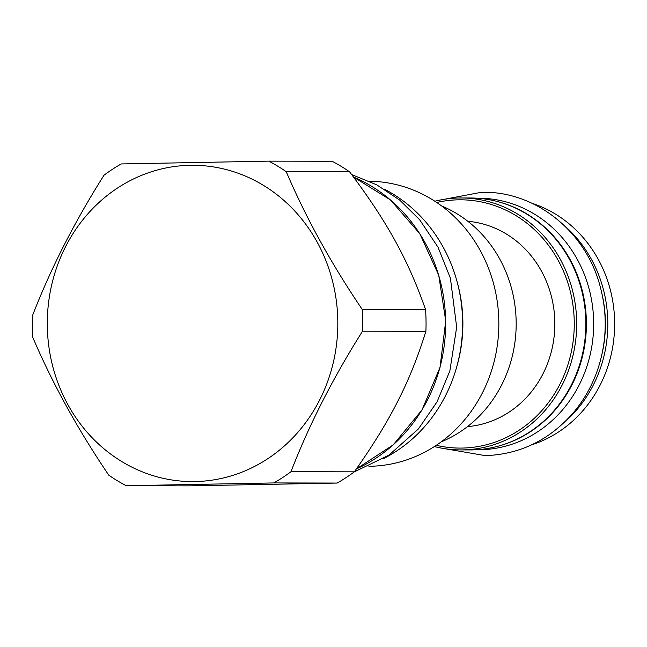 <?xml version="1.0" encoding="UTF-8"?>
<svg xmlns="http://www.w3.org/2000/svg" width="647" height="647" viewBox="0 0 647 647"><rect width="100%" height="100%" fill="white"/><g stroke="black" fill="none" stroke-linecap="round" stroke-linejoin="round"><path stroke-width="0.97" d="M126.278 485.735L189.62 485.857L337.16 483.058A179.858 165.187 -89.9 0 0 354.313 471.841C390.27 420.962 410.004 382.24 425.896 331.321A179.858 165.187 -89.9 0 0 426.033 320.427A179.858 165.187 90.1 0 0 425.556 309.541C408.071 259.682 387.141 221.727 349.598 171.827L286.249 171.706A179.858 165.187 -89.9 0 0 268.756 161.143L121.215 163.942A179.858 165.187 -89.9 0 0 104.062 175.159C74.462 221.986 50.595 268.828 32.479 315.679A179.858 165.187 -89.9 0 0 32.35 326.573A179.858 165.187 -89.9 0 0 32.827 337.459C52.399 383.356 77.713 429.26 108.777 475.173A179.858 165.187 -89.9 0 0 126.278 485.735L273.81 482.937A179.858 165.187 -89.9 0 0 290.964 471.72C309.08 424.869 332.946 378.026 362.546 331.199A179.858 165.187 -89.9 0 0 362.684 320.305A179.858 165.187 -89.9 0 0 362.207 309.42C331.143 263.507 305.829 217.594 286.249 171.706M268.756 161.143L332.105 161.265A179.858 165.187 90.1 0 1 349.598 171.827M425.556 309.541L362.207 309.42M425.896 331.321L362.546 331.199M47.32 326.185A158.159 145.26 -89.9 0 0 195.046 481.562A158.159 145.26 -89.9 0 0 337.799 320.669A158.159 145.26 -89.9 0 0 190.072 165.3A158.159 145.26 -89.9 0 0 47.32 326.185M354.313 471.841L290.964 471.72M337.16 483.058L273.81 482.937M383.938 188.94A148.778 136.646 90.1 0 1 462.613 323.953A148.778 136.646 90.1 0 1 383.42 458.658M456.725 280.442A142.526 130.904 90.1 0 1 462.872 321.211A142.526 130.904 -89.9 0 1 456.564 367.431M368.927 466.285A142.526 130.904 -89.9 0 0 498.821 321.284A142.526 130.904 90.1 0 0 369.477 181.249M441.197 441.861A126.157 115.87 -89.9 0 0 516.16 321.632A126.157 115.87 -89.9 0 0 441.65 205.956M467.449 426.632A102.986 94.583 -89.9 0 0 554.835 324.131A102.986 94.583 -89.9 0 0 467.838 221.29M436.272 445.314A124.135 114.009 -89.9 0 0 462.201 448.064A124.135 114.009 -89.9 0 0 574.245 321.777A124.135 114.009 -89.9 0 0 458.302 199.826A124.135 114.009 -89.9 0 0 436.733 202.487M434.372 446.551A125.971 115.7 -89.9 0 0 460.737 449.924A125.971 115.7 -89.9 0 0 462.961 449.9A125.971 115.7 -89.9 0 0 576.679 322.958A125.971 115.7 -89.9 0 0 461.222 197.974A125.971 115.7 -89.9 0 0 458.998 197.99A125.971 115.7 -89.9 0 0 434.841 201.241M460.737 449.924L469.9 449.94A125.971 115.7 -89.9 0 0 472.124 449.916A125.971 115.7 -89.9 0 0 585.842 322.974A125.971 115.7 -89.9 0 0 470.385 197.99L461.222 197.974M497.592 201.573A125.793 115.53 90.1 0 1 586.4 324.187A125.793 115.53 90.1 0 1 497.114 446.454M476.152 449.762L477.907 449.77A125.793 115.53 -89.9 0 0 480.123 449.754A125.793 115.53 90.1 0 0 593.671 322.99A125.793 115.53 90.1 0 0 478.384 198.192L476.637 198.184M601.977 354.127A124.135 114.009 -89.9 0 0 602.09 294.304M563.707 422.936A125.971 115.7 -89.9 0 0 564.087 225.35M531.624 444.853A125.971 115.7 -89.9 0 0 614.65 324.244A125.971 115.7 -89.9 0 0 532.085 203.312M353.529 177.052A157.237 144.41 90.1 0 1 445.629 320.896A157.237 144.41 90.1 0 1 356.36 468.954M353.513 177.027L390.529 199.98L419.774 233.664L438.723 275.177L445.718 320.904L440.033 367.359L422.014 409.931L393.263 444.837L356.343 468.978M351.661 174.553L376.772 184.856L399.773 200.141L419.668 219.794L438.019 247.203L450.409 278.234L456.669 327.139L449.851 370.925L437.089 401.787L418.415 428.945L388.968 455.124L354.111 471.986M443.891 199.357L481.125 192.337C534.373 190.428 585.26 230.688 599.866 285.351C606.967 310.964 606.999 336.586 599.963 362.223C594.472 381.552 585.365 398.665 572.635 413.562C548.915 440.34 519.816 454.364 485.347 455.642L443.405 448.468"/></g></svg>
